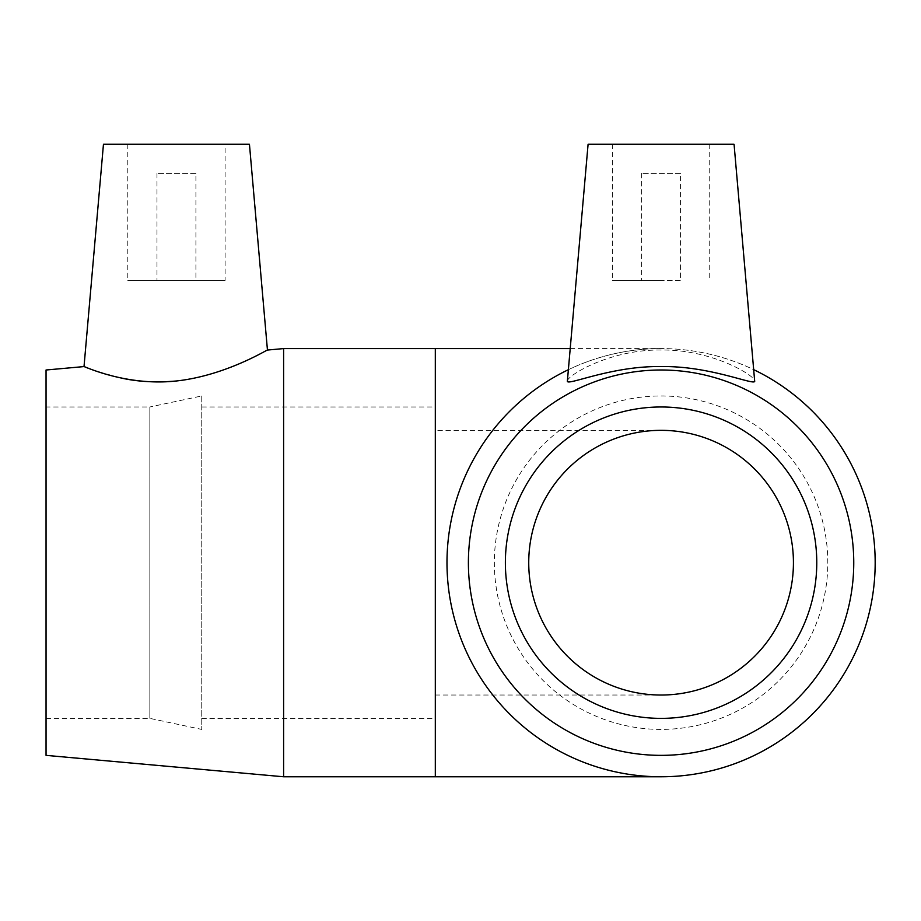 <?xml version="1.0" encoding="UTF-8"?>
<svg xmlns="http://www.w3.org/2000/svg" width="921" height="921" viewBox="0 0 921 921"><rect width="100%" height="100%" fill="white"/><g stroke="black" fill="none" stroke-linecap="round" stroke-linejoin="round"><path stroke-width="0.69" stroke-dasharray="4.61 3.45" d="M195.92 173.424L156.984 173.424L195.92 173.424L195.92 280.468L156.984 280.468L195.92 280.468M680.538 173.424L641.615 173.424L680.538 173.424L680.538 280.468L641.615 280.468L680.538 280.468M816.777 562.685A155.707 155.707 0 0 1 583.223 697.519A155.707 155.707 0 0 1 583.223 427.839A155.707 155.707 0 0 1 816.777 562.685A155.707 155.707 0 0 1 583.223 697.519A155.707 155.707 0 0 1 583.223 427.839A155.707 155.707 0 0 1 816.777 562.685M201.757 562.685L201.757 406.978L201.757 562.685M435.311 562.685L435.311 406.978L435.311 562.685M435.311 430.337L435.311 695.033L435.311 430.337L661.082 430.337M435.311 695.033L661.082 695.033M570.214 348.587L661.082 348.587A214.098 214.098 0 0 1 875.169 562.685A214.098 214.098 0 0 1 661.082 776.771A214.098 214.098 0 0 1 446.984 562.685A214.098 214.098 0 0 1 753.792 369.701M661.082 280.468L612.419 280.468L661.082 280.468M661.082 144.229L612.419 144.229L661.082 144.229M588.093 144.229L734.06 144.229M567.382 380.983C567.382 375.446 610.577 349.186 661.082 350.049C711.588 349.186 754.771 375.446 754.771 380.983M568.361 369.701A214.098 214.098 0 0 1 661.082 348.587M661.082 395.949A166.736 166.736 0 0 1 805.472 646.047A166.736 166.736 0 0 1 516.681 646.047A166.736 166.736 0 0 1 661.082 395.949M661.082 406.978A155.707 155.707 0 0 1 795.917 640.532A155.707 155.707 0 0 1 526.236 640.532A155.707 155.707 0 0 1 661.082 406.978M225.104 280.468L127.789 280.468L225.104 280.468L225.104 144.229L127.789 144.229L225.104 144.229M103.463 144.229L249.441 144.229M84.018 366.581C84.893 367.698 96.774 371.393 119.672 377.668M176.475 380.972C226.416 375.434 267.792 349.186 267.447 350.049M283.61 776.771L283.61 348.587M201.757 395.949L201.757 729.42L201.757 395.949L149.847 406.978L149.847 718.38L149.847 406.978L46.05 406.978L46.05 718.38L46.05 406.978M46.05 755.358L46.05 370M435.311 776.771L435.311 348.587M201.757 718.38L435.311 718.38M201.757 406.978L435.311 406.978M641.615 173.424L641.615 280.468M612.419 144.229L612.419 280.468M709.734 144.229L709.734 280.468M156.984 173.424L156.984 280.468M127.789 144.229L127.789 280.468M46.05 718.38L149.847 718.38L201.757 729.42"/><path stroke-width="1.38" d="M661.082 695.033A132.348 132.348 0 0 1 528.735 562.685A132.348 132.348 0 0 1 661.082 430.337A132.348 132.348 0 0 1 793.43 562.685A132.348 132.348 0 0 1 661.082 695.033M267.447 350.049C267.988 349.117 223.366 377.196 171.928 381.409C123.345 385.392 83.074 365.718 84.018 366.581L103.463 144.229L249.441 144.229L267.447 350.049L283.61 348.587L570.214 348.587M661.082 144.229L588.093 144.229L567.382 380.983C565.92 386.647 611.072 365.718 661.071 366.581C709.412 365.718 753.47 385.392 754.702 381.409L734.06 144.229L661.082 144.229M753.792 369.701A214.098 214.098 0 0 1 828.509 696.115A214.098 214.098 0 0 1 493.656 696.115A214.098 214.098 0 0 1 568.361 369.701M661.082 406.978A155.707 155.707 0 0 1 795.917 640.532A155.707 155.707 0 0 1 526.236 640.532A155.707 155.707 0 0 1 661.082 406.978M661.082 370A192.685 192.685 0 0 1 827.944 659.022A192.685 192.685 0 0 1 494.209 659.022A192.685 192.685 0 0 1 661.082 370M119.672 377.668C136.757 381.72 155.695 382.825 176.475 380.972M283.61 348.587L283.61 776.771L661.082 776.771M84.018 366.581L46.05 370L46.05 755.358L283.61 776.771M435.311 348.587L435.311 776.771"/></g></svg>
